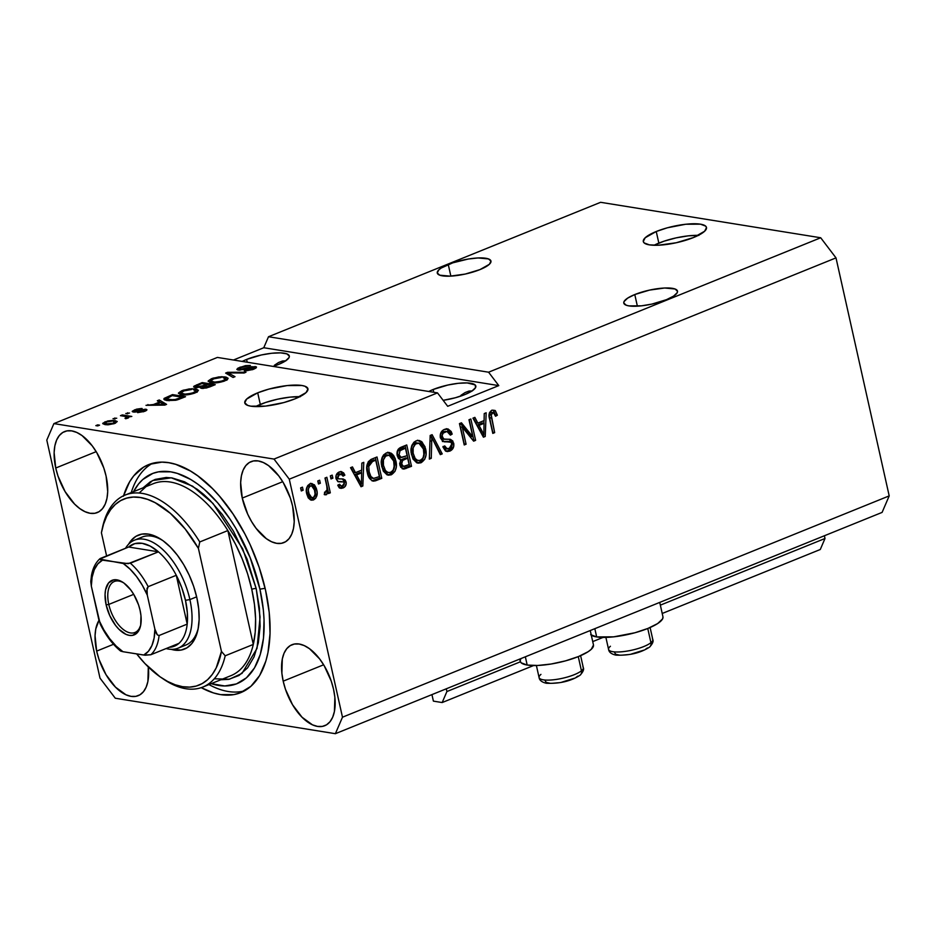 <?xml version="1.0" encoding="UTF-8"?>
<svg xmlns="http://www.w3.org/2000/svg" width="936" height="936" viewBox="0 0 936 936"><rect width="100%" height="100%" fill="white"/><g stroke="black" fill="none" stroke-linecap="round" stroke-linejoin="round"><path stroke-width="1.4" d="M446.285 688.802L446.905 691.54L520.381 661.799L446.905 691.54L442.166 702.55L533.578 665.543L442.166 702.55L433.403 701.134L431.941 694.617L433.403 701.134L442.166 702.55L446.905 691.54L446.285 688.802M660.348 605.147L825.002 538.492L824.394 535.755L825.002 538.492L660.348 605.147M592.722 641.605L603.065 637.416L592.722 641.605M662.22 613.478L820.275 549.502L825.002 538.492L820.275 549.502L662.22 613.478M698.338 235.357A32.362 8.33 -12.6 0 0 658.839 243.103L656.241 231.508A32.362 8.33 167.4 0 1 688.405 223.996A32.362 8.33 167.4 0 1 706.481 227.448A32.362 8.33 167.4 0 1 693.553 237.522L676.213 242.752L658.429 245.22L649.35 244.858L644.155 242.915L643.289 241.441L645.197 237.756L656.241 231.508L667.438 227.776L685.772 224.242L700.444 224.172L705.639 226.102L706.505 227.588L704.597 231.262L693.553 237.522A32.362 8.33 167.4 0 1 661.389 245.033A32.362 8.33 167.4 0 1 643.313 241.57A32.362 8.33 167.4 0 1 656.241 231.508L658.839 243.103A32.362 8.33 -12.6 0 0 654.042 245.255L664.186 241.137L676.178 237.861L688.37 235.837L698.911 235.381M299.801 396.677A32.362 8.33 -12.6 0 0 260.302 404.422L257.704 392.827A32.362 8.33 167.4 0 1 289.868 385.316A32.362 8.33 167.4 0 1 307.932 388.779A32.362 8.33 167.4 0 1 295.015 398.841L283.819 402.574L265.473 406.107L250.813 406.177L247.666 405.393L244.752 402.761L246.659 399.075L257.704 392.827L268.901 389.095L287.235 385.562L301.907 385.492L305.054 386.275L307.967 388.908L306.06 392.594L295.015 398.841A32.362 8.33 167.4 0 1 262.84 406.353A32.362 8.33 167.4 0 1 244.776 402.889A32.362 8.33 167.4 0 1 257.704 392.827L260.302 404.422A32.362 8.33 -12.6 0 0 255.505 406.587L265.637 402.468L277.629 399.181L289.832 397.156L300.362 396.7M634.783 294.547A27.507 7.078 167.4 0 1 662.126 288.171A27.507 7.078 167.4 0 1 677.488 291.108A27.507 7.078 167.4 0 1 666.49 299.66L651.76 304.118L641.394 305.838L628.922 305.896L626.254 305.23L623.774 302.995L624.078 301.521L627.682 298.116L634.783 294.547L649.525 290.101L664.642 288.007L675.032 288.99L677.5 291.213L677.208 292.699L673.604 296.104L666.49 299.66A27.507 7.078 167.4 0 1 639.159 306.049A27.507 7.078 167.4 0 1 623.797 303.112A27.507 7.078 167.4 0 1 634.783 294.547L637.381 306.166L634.783 294.547M448.262 264.502A27.507 7.078 167.4 0 1 475.605 258.114A27.507 7.078 167.4 0 1 490.955 261.05A27.507 7.078 167.4 0 1 479.969 269.603L465.239 274.061L450.122 276.155L439.721 275.172L437.252 272.938L438.867 269.814L441.16 268.059L452.802 262.829L468.257 259.026L478.109 257.95L488.51 258.933L490.979 261.167L489.364 264.291L479.969 269.603A27.507 7.078 167.4 0 1 452.638 275.991A27.507 7.078 167.4 0 1 437.276 273.055A27.507 7.078 167.4 0 1 448.262 264.502L450.86 276.12L448.262 264.502M460.921 395.32L465.133 392.547L460.921 395.32M469.006 391.049L465.133 392.547L469.006 391.049L472.411 390.885L469.006 391.049M433.134 389.493A27.507 7.078 167.4 0 1 460.477 383.105A27.507 7.078 167.4 0 1 475.827 386.041A27.507 7.078 167.4 0 1 464.841 394.594L455.329 397.765L443.161 400.327A27.507 7.078 167.4 0 0 464.841 394.594L471.943 391.037L475.558 387.633L475.125 384.895L467.193 382.929L458.242 383.315L447.876 385.035L433.134 389.493L433.754 392.278L433.134 389.493L428.77 391.47A27.507 7.078 167.4 0 1 433.134 389.493M274.4 365.262L278.612 362.489L274.4 365.262M282.485 360.992L278.612 362.489L282.485 360.992L285.889 360.828L282.485 360.992M246.613 359.436A27.507 7.078 167.4 0 1 273.955 353.047A27.507 7.078 167.4 0 1 289.306 355.984A27.507 7.078 167.4 0 1 278.32 364.549L273.183 366.409A27.507 7.078 167.4 0 0 278.32 364.549L285.421 360.98L289.037 357.575L289.329 356.101L286.861 353.866L280.671 352.872L271.709 353.258L261.343 354.978L246.613 359.436L247.233 362.232L246.613 359.436L242.237 361.425A27.507 7.078 167.4 0 1 246.613 359.436M242.26 498.081A43.688 22.885 68 0 1 251.047 461.647A43.688 22.885 68 0 1 292.617 506.189L294.232 521.644L293.494 528.395L291.763 534.128L289.084 538.645L285.585 541.745L281.385 543.325L276.646 543.325L271.557 541.745L266.315 538.645L256.148 528.395L251.62 521.644L247.701 514.145L242.26 498.081L240.657 482.625L241.394 475.874L243.126 470.141L245.794 465.625L249.304 462.524L253.492 460.945L258.231 460.945L263.32 462.524L268.574 465.625L278.741 475.874L283.269 482.625L290.347 498.081L292.617 506.189A43.688 22.885 68 0 1 283.83 542.623A43.688 22.885 68 0 1 242.26 498.081L282.707 481.701L242.26 498.081M55.739 468.023A43.688 22.885 68 0 1 64.525 431.59A43.688 22.885 68 0 1 106.096 476.143L107.71 491.599L106.973 498.338L105.23 504.083L102.562 508.587L99.064 511.688L94.864 513.279L90.125 513.279L85.036 511.688L79.794 508.587L74.587 504.083L65.099 491.599L58.02 476.143L55.739 468.023L54.124 452.568L54.861 445.817L56.605 440.084L59.272 435.579L62.77 432.467L66.971 430.888L71.709 430.888L76.799 432.467L82.052 435.579L92.208 445.817L96.736 452.568L103.814 468.023L106.096 476.143A43.688 22.885 68 0 1 97.309 512.577A43.688 22.885 68 0 1 55.739 468.023L96.186 451.655L55.739 468.023M96.665 651.105A43.688 22.885 68 0 1 98.994 620.357L95.788 628.91L95.051 635.649L96.665 651.105L113.513 644.284L96.665 651.105L98.947 659.225L106.025 674.68L115.514 687.164L125.962 694.781L131.052 696.361L135.79 696.361L139.99 694.781L143.489 691.669L146.156 687.164L147.9 681.431L148.309 666.982A43.688 22.885 68 0 1 138.236 695.659A43.688 22.885 68 0 1 96.665 651.105M283.187 681.162A43.688 22.885 68 0 1 291.974 644.728A43.688 22.885 68 0 1 333.544 689.282L334.866 697.238L334.421 711.477L332.678 717.222L330.01 721.726L326.512 724.838L322.312 726.418L317.573 726.418L312.484 724.838L302.035 717.222L292.547 704.738L285.468 689.282L283.187 681.162L281.876 673.206L282.309 658.967L284.053 653.223L286.72 648.718L290.219 645.606L294.419 644.027L299.157 644.027L304.247 645.606L309.5 648.718L319.656 658.956L324.184 665.707L331.262 681.162L333.544 689.282A43.688 22.885 68 0 1 324.757 725.716A43.688 22.885 68 0 1 283.187 681.162L323.634 664.794L283.187 681.162M590.651 634.678L596.677 636.925L594.828 628.676L596.677 636.925A37.534 9.664 -12.6 0 0 638.691 631.671A37.534 9.664 -12.6 0 0 662.945 616.742L659.74 602.41M519.702 659.084L520.194 661.249A37.534 9.664 -12.6 0 0 527.19 665.051L525.342 656.803L527.19 665.051L537.72 665.473L551.164 664.01L565.473 660.875L578.46 656.545L588.159 651.69L591.283 649.292L593.482 645.021M123.564 495.764A122.967 64.432 68 0 1 148.508 464.665A122.967 64.432 68 0 1 265.52 590.066L269.217 612.472L270.048 633.578L267.977 652.567L265.871 661.038L259.646 675.535L250.918 686.299L240.025 692.933L233.895 694.606L220.557 694.606L213.49 692.933L201.228 687.644A122.967 64.432 68 0 0 240.774 692.628A122.967 64.432 68 0 0 265.52 590.066L259.108 567.228L250.204 544.822L244.939 534.058L232.994 513.923L219.574 496.267L212.472 488.58L197.824 475.897L190.417 471.007L175.792 464.373L168.726 462.7L161.905 462.138L149.269 464.373L143.571 467.158L133.708 475.897L129.636 481.771L123.412 496.267M268.503 336.738L488.592 372.2L820.708 237.767L600.62 202.305L268.503 336.738L600.62 202.305L820.708 237.767L488.592 372.2L498.783 385.609L447.689 406.294L437.498 392.886L217.398 357.423L53.902 423.599L274.002 459.073L437.498 392.886L274.002 459.073L289.282 479.185L342.482 717.198L889.2 495.893L836 257.88L289.282 479.185L836 257.88L820.708 237.767L836 257.88L889.2 495.893L342.482 717.198L335.38 733.695L115.292 698.233L100 678.12L46.8 440.107L53.902 423.599L217.398 357.423L437.498 392.886L447.689 406.294L498.783 385.609L263.765 347.736L268.503 336.738L488.592 372.2L498.783 385.609L263.765 347.736L268.503 336.738M253.399 367.298C254.569 367.626 254.124 368.187 252.088 369.006L252.252 369.755L252.088 369.006L244.273 370.82L253.668 369.229L256.522 367.158L255.282 366.549L255.668 368.257L255.282 366.549L239.944 369.334L240.119 370.165L239.944 369.334C238.692 368.983 239.148 368.375 241.312 367.509L250.345 365.485L239.955 367.193L236.831 369.416L238.118 370.094L236.831 369.357L238.036 368.094L245.513 365.637L250.345 365.485L241.312 367.509L239.323 368.62L240.236 369.369L251.398 366.725L256.37 366.924L256.054 367.965L253.118 369.439L245.665 370.913L244.273 370.82L245.969 370.036L252.685 368.749L254.089 367.731L253.012 367.251L238.118 370.094L243.992 369.474L251.491 367.321L254.089 367.637M233.076 377.465L225.646 373.078L227.565 372.306L245.969 372.247L244.062 373.019L228.232 372.902L235.006 376.681L233.076 377.465L235.006 376.681L228.232 372.902L244.062 373.019L245.969 372.247L227.565 372.306L225.646 373.078L233.076 377.465M208.178 381.186L211.045 382.684C214.707 383.35 219.305 382.754 224.827 380.905L228.115 378.273L225.049 376.915L225.354 378.296L225.049 376.915L218.767 376.927L211.442 378.741L211.641 379.618L211.442 378.741L213.115 378.132L221.469 376.728L226.184 377.149L228.115 378.296L227.401 379.525L223.985 381.221L217.187 382.754L210.448 382.567L208.225 380.917L211.442 378.741L208.201 381.373M178.448 393.225L181.315 394.711C184.977 395.378 189.575 394.793 195.097 392.933L198.385 390.3L195.32 388.955L195.624 390.324L195.32 388.955L189.037 388.966L181.713 390.768L181.912 391.646L181.713 390.768L183.386 390.16L191.74 388.756L196.455 389.177L198.385 390.335L197.192 391.903L194.255 393.26L187.457 394.781L180.718 394.606L178.495 392.956L181.713 390.768L178.472 393.412M159.646 402.012L157.306 400.748L159.237 399.964L166.585 404.375L164.771 405.112L146.004 405.323L153.399 404.539L159.646 402.012L153.399 404.539L146.004 405.323L164.771 405.112L166.585 404.375L159.237 399.964L157.306 400.748L159.822 402.796L159.646 402.012M97.695 425.927L95.835 425.634L97.695 424.874L99.555 425.178L97.695 425.927L99.555 425.178L97.695 424.874L95.835 425.634L97.695 425.927M105.089 424.628L102.796 423.259L107.745 420.954L113.057 420.381L117.246 421.528L114.297 423.61L108.155 424.804L105.089 424.628L114.906 423.376L117.246 421.528L114.976 420.568L105.066 421.797L105.265 422.686L105.066 421.797L102.726 423.634L105.089 424.628M114.882 418.977L113.022 418.673L116.743 418.216L113.022 418.673L114.882 418.977M125.377 416.461L120.451 415.666L122.312 414.917L131.812 416.438L128.431 416.953L128.302 417.936L125.658 418.743L125.003 418.24L127.202 417.152L125.377 416.461L126.98 416.906L125.003 418.24L125.658 418.743L127.928 418.111L128.431 416.953L131.812 416.438L122.312 414.917L120.451 415.666L125.377 416.461M127.659 413.806L125.798 413.501L129.519 413.045L125.798 413.501L127.659 413.806M144.319 410.05L143.302 411.84L143.149 411.173L137.627 412.647L144.577 411.372C147.057 410.354 147.525 409.652 145.993 409.266L146.273 410.541L145.993 409.266L138.516 410.635L138.692 411.395L138.516 410.635L136.246 411.267L136.41 411.98L134.959 411.302L135.147 412.144L135.895 410.085L142.143 408.517L134.667 409.816L132.233 411.536L133.333 412.086L132.304 411.22L136.516 409.172L141.383 408.482L134.55 411.161L145.408 409.207L146.929 409.792L144.963 411.208L137.627 412.647L143.536 411.009L144.659 410.225L143.723 410.038L133.333 412.086L144.319 410.05L144.893 411.243M166.994 400.561L164.373 399.777L164.104 398.408L172.481 394.606L185.539 396.712L175.863 400.257L166.994 400.561L177.407 399.859L185.539 396.712L172.481 394.606L163.823 399.145L166.994 400.561M200.784 387.13L201.532 388.381L209.711 386.919L215.257 384.673L202.199 382.567L202.445 383.666L202.199 382.567L193.612 386.872L195.121 387.609L193.635 386.931L194.021 386.147L202.199 382.567L215.257 384.673L206.575 387.96L201.532 388.381L200.456 387.925L200.784 387.13L195.121 387.609L200.784 387.13L200.409 387.808M882.098 512.401L335.38 733.695L882.098 512.401L889.2 495.893L882.098 512.401M472.785 436.749L468.983 419.749L470.843 419L475.617 440.353L473.639 441.16L462.29 427.19L466.093 444.214L464.233 444.963L459.459 423.599L461.448 422.803L472.785 436.749L461.448 422.803L459.459 423.599L464.233 444.963L466.093 444.214L462.29 427.19L473.639 441.16L475.617 440.353L470.843 419L468.983 419.749L472.785 436.749L470.925 436.457L472.785 436.749M440.353 437.814L440.961 432.549L443.535 429.835L448.016 428.945L451.164 431.461L452.182 434.105L450.391 435.135L449.058 432.561L446.706 431.543L443.137 433.122L442.073 435.766L443.641 439.054L450.473 439.347L452.872 441.09L453.761 446.355L450.801 450.614L447.607 451.573L445.489 450.988L442.904 446.94L444.694 445.91L446.378 448.59L449.818 448.344L451.912 445.407L451.152 442.283L442.904 441.441L440.353 437.814L444.249 441.804L450.766 441.921L451.831 443.851L449.198 448.625L447.279 448.929L444.694 445.91L442.904 446.94L446.928 451.515L449.818 451.105C452.977 449.666 454.276 447.022 453.703 443.149L450.087 439.265L444.307 439.265L442.201 437.007C441.909 434.433 442.833 432.724 444.998 431.882L447.151 431.59L450.391 435.135L452.182 434.105L447.665 428.875L444.588 429.32C441.195 430.817 439.78 433.66 440.353 437.814M429.331 459.096L430.186 435.451L432.104 434.678L442.225 453.878L440.318 454.65L431.8 437.521L431.262 458.312L429.331 459.096L431.262 458.312L431.8 437.521L440.318 454.65L442.225 453.878L432.104 434.678L430.186 435.451L429.331 459.096M418.099 440.411L422.113 442.073L419.059 440.47L416.087 440.856L419.269 440.505L421.469 441.535L425.026 446.776L426.055 454.802L424.663 459.412L420.978 462.782L416.742 462.782L413.022 459.085L411.079 452.603L411.875 445.337L413.923 442.237L416.087 440.856L411.547 446.25L411.442 454.662L418.029 463.156L420.978 462.782C425.658 459.635 427.19 454.931 425.552 448.672L422.113 442.073L420.241 441.78L423.692 448.367L425.552 448.672L423.692 448.367C425.33 454.639 423.797 459.342 419.106 462.478L420.978 462.782L417.07 462.91M388.37 452.439L392.383 454.112L389.329 452.497L386.357 452.895L391.049 453.118L393.576 455.446L395.296 458.804L396.326 466.842L394.933 471.44L391.248 474.809L387.013 474.821L383.292 471.124L381.361 464.63L382.157 457.376L383.573 454.931L386.357 452.895L381.829 458.289L381.712 466.701L388.3 475.184L391.248 474.809C395.94 471.674 397.461 466.97 395.823 460.699L392.383 454.112L390.511 453.808L393.962 460.395L395.823 460.699L393.962 460.395C395.6 466.666 394.068 471.37 389.376 474.517L391.248 474.809L387.352 474.95M361.705 470.129L361.846 463.121L363.776 462.337L362.84 486.006L361.027 486.743L350.532 467.696L352.462 466.912L355.458 472.657L361.705 470.129L355.458 472.657L352.462 466.912L350.532 467.696L361.027 486.743L362.84 486.006L363.776 462.337L361.846 463.121L361.705 470.129M301.287 490.955L300.608 487.902L302.457 487.153L303.147 490.207L301.287 490.955L303.147 490.207L302.457 487.153L300.608 487.902L301.287 490.955M306.786 494.044L306.435 488.861L307.815 485.445L311.15 483.514L314.473 484.86L316.38 488.463L317.152 492.734L315.654 498.315L313.256 500.023L310.6 499.953L308.26 497.905L306.786 494.044L311.431 500.187L313.548 499.906C316.894 497.671 317.959 494.313 316.742 489.844L312.062 483.549L309.945 483.818C306.563 486.112 305.51 489.516 306.786 494.044M318.474 484.006L317.795 480.952L319.644 480.203L320.334 483.245L318.474 484.006L320.334 483.245L319.644 480.203L317.795 480.952L318.474 484.006M326.044 490.792L324.464 494.43L326.325 494.734L327.904 491.096L326.851 490.92L327.904 491.096L328.466 493.565L330.314 492.816L328.454 492.523L325.201 477.957L328.454 492.523L330.314 492.816L326.851 477.278L324.991 478.039L326.793 486.088L324.991 478.039L326.851 477.278L330.314 492.816L328.466 493.565L327.904 491.096L326.734 494.5L324.394 494.617L324.593 492.114L326.149 491.763L327.073 490.312L326.793 486.088L327.167 489.399L325.915 491.88L324.593 492.114L324.394 494.617L325.155 494.851M331.016 478.928L330.326 475.874L332.186 475.125L332.877 478.167L331.016 478.928L332.877 478.167L332.186 475.125L330.326 475.874L331.016 478.928M336.036 478.729L336.059 475.535L337.685 472.914L341.043 471.557L343.664 472.891L344.857 475.137L343.056 476.167L341.769 474.248L340.201 474.037L338.446 475.032L337.732 477.044L338.656 478.881L343.173 479.01L345.314 480.145L346.238 483.842L344.471 487.13L341.371 488.37L339.101 487.609L337.756 485.269L339.546 484.24L340.657 485.831L342.424 485.807L343.875 484.813L344.272 482.777L343.231 481.865L337.931 481.654L336.036 478.729L338.422 481.794L343.454 481.911L344.331 482.964L342.424 485.807L341.16 485.995L339.546 484.24L337.756 485.269L340.634 488.323L342.985 487.995C345.478 486.942 346.519 484.906 346.109 481.9L343.418 479.045L338.551 478.834L337.802 477.594L339.674 474.213L341.09 474.002L343.056 476.167L344.857 475.137L341.581 471.604L339.312 471.931C336.609 473.16 335.521 475.418 336.036 478.729M367.345 472.668L366.818 466.69L368.257 461.752L370.948 459.471L377.009 456.979L381.783 478.343L375.301 480.882L372.54 480.928L369.498 478.249L367.345 472.668C368.07 477.325 370.223 480.156 373.815 481.139L381.783 478.343L377.009 456.979L371.744 459.108C367.076 461.951 365.613 466.467 367.345 472.668M397.227 455.633L397.18 451.62L398.268 449.198L406.739 444.939L411.512 466.303L404.048 469.053L400.713 467.216L399.684 463.8L400.854 459.88L398.479 458.511L397.227 455.633L400.854 459.88L399.859 465.169L403.229 469.03L411.512 466.303L406.739 444.939L401.24 447.174C397.788 448.601 396.454 451.421 397.227 455.633M484.099 420.592L484.24 413.572L486.17 412.788L485.234 436.469L483.421 437.194L472.937 418.146L474.868 417.374L477.851 423.119L484.099 420.592L477.851 423.119L474.868 417.374L472.937 418.146L483.421 437.194L485.234 436.469L486.17 412.788L484.24 413.572L484.099 420.592M492.008 410.132L495.355 410.717L497.355 415.221L495.553 416.251L493.401 412.554L491.107 414.262L494.664 432.643L492.804 433.403L489.083 415.373L489.528 412.577L492.008 410.132C489.118 412.086 488.3 415.011 489.563 418.907L492.804 433.403L494.664 432.643L490.99 415.022L493.342 412.542L490.616 412.355L492.476 412.659C494.243 412.647 495.273 413.852 495.553 416.251L497.355 415.221L495.132 410.506L493.272 410.202L495.483 414.929L497.355 415.221L495.214 415.081L493.272 410.202L495.132 410.506L492.008 410.132M233.462 360.009L263.765 347.736L233.462 360.009M115.292 698.233L335.38 733.695L342.482 717.198L289.282 479.185L274.002 459.073L53.902 423.599L46.8 440.107L100 678.12L115.292 698.233M300.807 487.82L301.275 489.902L303.147 490.207L301.064 489.996L300.807 487.82M311.126 483.514L314.87 489.54L316.742 489.844L314.87 489.54C316.099 494.021 315.034 497.367 311.676 499.613L313.548 499.906L310.506 499.918L313.782 498.01L315.303 493.424L314.508 488.159L312.589 484.544M311.63 483.783L310.495 483.304M310.401 497.554L307.698 495.6L306.435 490.885L307.172 486.977L309.371 485.573M306.493 488.861L306.751 487.878M314.882 490.604C315.795 493.6 315.198 495.951 313.092 497.671L311.852 497.835L308.611 493.143L306.751 492.839L309.98 497.531L313.49 497.472L315.139 494.582L314.332 488.709L312.051 486.018L308.529 485.761C306.435 487.492 305.838 489.856 306.751 492.839L308.611 493.143C307.71 490.148 308.307 487.796 310.401 486.065L311.641 485.901L314.882 490.604M311.641 485.901L308.529 485.761L310.401 486.065L308.798 487.714L308.272 490.171L309.559 495.904L311.84 497.835M317.994 480.87L318.462 482.953L320.334 483.245L318.252 483.034L317.994 480.87M324.394 494.617L326.325 494.734L324.406 494.454M324.219 494.512L325.95 491.494M330.537 475.792L331.005 477.875L332.877 478.167L330.794 477.957L330.537 475.792M340.599 471.592L342.985 474.833L344.857 475.137L342.564 475.078L342.131 473.054L340.458 471.522M341.09 474.002L337.814 473.909L339.674 474.213L337.814 473.909L336.27 475.16L338.879 473.675L340.681 474.763M335.86 476.705L337.802 477.594L335.942 477.29L336.679 478.53L338.551 478.834M342.295 478.951L344.249 481.595L346.109 481.9L344.249 481.595L344.378 483.456M344.284 484.064L341.113 487.691L342.985 487.995L339.756 488.054M338.212 485.012L341.16 485.995M341.581 481.607L337.814 481.595M338.481 481.584L340.224 481.525M340.61 481.525L341.347 481.56M339.663 485.714L338.118 484.871M339.511 488.065L342.611 486.825L344.284 484.029M344.366 483.538L343.945 480.648L342.026 478.846M343.945 480.648L342.798 479.232M337.147 478.659L336.047 477.664L336.036 475.652M361.869 463.109L361.811 464.396L361.869 463.109M361.589 470.176L361.483 472.844L361.589 470.176M361.039 484.087L360.968 485.702L362.84 486.006L360.547 485.878L361.039 484.087M351.058 467.485L353.597 472.364L355.458 472.657L353.597 472.364L351.058 467.485M357.915 480.519L354.767 474.61L359.787 472.575L361.659 472.879L361.436 484.146L359.564 483.853L358.277 481.209M361.436 484.146L359.436 480.168L357.575 479.875L359.564 483.853L361.436 484.146L361.659 472.879L359.787 472.575L354.767 474.61L357.575 479.875L359.436 480.168L356.628 474.903L354.767 474.61L356.628 474.903L361.659 472.879L356.628 474.903L361.436 484.146M375.359 457.645L379.922 478.039L381.783 478.343L379.922 478.039L374.88 480.074L376.752 480.379L371.955 480.835L379.922 478.039L375.359 457.645M372.563 480.928L373.815 481.139L372.563 480.928M373.125 481.081L373.815 481.139M373.604 478.46L379.373 476.588L375.71 460.231L372.528 461.518L375.71 460.231L373.85 459.927L370.656 461.214L372.528 461.518L369.931 463.215L368.761 466.432L372.528 461.518L370.656 461.214L366.889 466.14L368.761 466.432L369.217 471.943L368.761 466.432L366.889 466.14L367.345 471.639L369.217 471.943L370.925 476.494L373.604 478.46C371.147 477.442 369.685 475.266 369.217 471.943L367.345 471.639C367.813 474.961 369.287 477.138 371.744 478.167L370.048 477.337L368.257 474.646L366.889 466.14L368.351 462.618L373.85 459.927L375.71 460.231L379.373 476.588L373.487 478.436M371.674 478.156L373.511 478.448L371.674 478.156M387.726 474.926L390.967 473.616L393.061 471.147L394.512 464.455L392.231 455.914L387.68 452.24M391.681 472.996L392.324 472.259M385.925 472.095L382.695 468.655L381.28 461.776L382.859 456.791L386.919 454.767M389.06 455.107L385.07 455.083C381.572 457.47 380.449 461.015 381.724 465.707L383.596 466.011L381.724 465.707L383.584 470.223L385.445 470.527L383.596 466.011C382.321 461.319 383.432 457.774 386.931 455.387L389.06 455.107L393.962 461.413C395.355 466.233 394.255 469.86 390.675 472.317L388.545 472.586L383.584 470.223L388.545 472.586M402.188 468.749L409.652 465.999L405.089 445.606L409.652 465.999L411.512 466.303L409.652 465.999L404.106 468.246L405.967 468.55L402.351 468.737M399.66 457.283L397.32 454.978L397.788 450.778L403.58 447.888L405.44 448.192L407.113 455.68L401.31 457.564L399.087 454.861L397.215 454.568L399.438 457.259L401.31 457.564M401.485 466.07L399.684 463.273M400.409 460.477L405.803 457.88L407.675 458.184L409.102 464.56L403.51 466.409L401.649 464.057L399.777 463.765L401.638 466.105L403.51 466.409M399.695 463.297L401.649 464.057L402.609 460.453L400.573 460.313M402.609 460.453L404.399 459.506L402.527 459.202L400.748 460.149L402.609 460.453L401.509 463.086L402.726 466.058L404.375 466.35L409.102 464.56L407.675 458.184L405.803 457.88L402.527 459.202L404.399 459.506L407.675 458.184L402.609 460.453M399.087 454.861L400.011 450.684L398.151 450.38L397.215 454.568L399.087 454.861L400.819 457.423L407.113 455.68L405.44 448.192L403.58 447.888L398.151 450.38L400.011 450.684L401.755 449.69L399.894 449.385L401.755 449.69L405.44 448.192L400.011 450.684L399.087 454.861M417.444 462.899L420.697 461.577L422.791 459.108L424.242 452.416L422.417 444.705L420.241 441.78L417.409 440.212M421.411 460.957L422.054 460.231M415.654 460.056L413.794 458.815L412.179 456.066L411.056 448.847L412.589 444.752L416.637 442.74M418.79 443.067L414.788 443.044C411.29 445.442 410.179 448.976 411.454 453.679L413.314 453.972L411.454 453.679L413.314 458.184L415.175 458.488L413.314 453.972C412.051 449.28 413.162 445.735 416.66 443.348L418.79 443.067L423.692 449.385C425.073 454.194 423.985 457.833 420.404 460.29L418.275 460.547L413.314 458.184L418.275 460.547M430.7 435.252L440.365 453.574L442.225 453.878L439.873 453.773L430.7 435.252M430.115 437.252L431.8 437.521L430.115 437.252M429.987 440.914L431.765 441.207L429.987 440.914M429.519 453.843L429.39 458.008L431.262 458.312L429.367 458.02L429.519 453.843M446.706 428.828L450.321 433.813L452.182 434.105L449.97 434.011L448.508 430.08M447.151 431.59L443.126 431.578C440.973 432.432 440.037 434.14 440.329 436.702L442.201 437.007L440.329 436.702L442.447 438.972L444.307 439.265M449.081 439.183L451.831 442.845L453.703 443.149L451.831 442.845C452.404 446.718 451.117 449.362 447.958 450.801L449.818 451.105L446.027 451.269M443.255 446.741L445.407 448.625L447.279 448.929M448.063 441.324L450.766 441.921M448.718 441.511L442.389 441.5M447.537 429.261L446.226 428.665M442.798 441.535L448.145 441.336M445.08 448.543L443.102 446.413M446.858 451.152L449.853 449.654L451.889 446.098L451.503 441.757L449.069 439.183M451.503 441.757L451 440.786M443.325 439.031L440.622 437.568L440.446 434.222L442.471 431.894L445.688 431.379M469.193 419.667L473.756 440.06L475.617 440.353L472.996 440.365L473.756 440.06L469.193 419.667M460.418 426.886L462.29 427.19L460.418 426.886L464.233 443.91L466.093 444.214L464.022 443.992L460.418 426.886M460.231 423.294L470.925 436.457L460.231 423.294M484.263 413.56L484.216 414.847L484.263 413.56M483.982 420.638L483.877 423.306L483.982 420.638M483.432 434.55L483.374 436.164L485.234 436.469L482.953 436.34L483.432 434.55M473.452 417.936L475.991 422.815L477.851 423.119L475.991 422.815L473.452 417.936M480.308 430.969L477.161 425.061L482.18 423.025L484.052 423.329L483.83 434.608L481.97 434.304L480.671 431.66M483.83 434.608L481.829 430.63L479.969 430.326L481.97 434.304L483.83 434.608L484.052 423.329L482.18 423.025L477.161 425.061L479.969 430.326L481.829 430.63L479.021 425.365L477.161 425.061L479.021 425.365L484.052 423.329L479.021 425.365L483.83 434.608M492.476 412.659L490.616 412.355L489.118 414.718L490.99 415.022L489.118 414.718L489.516 417.678L491.388 417.982L489.516 417.678L492.792 432.35L494.664 432.643L492.582 432.432L489.13 415.104L490.031 412.706L491.529 412.261M385.445 470.527L387.796 472.387L390.312 472.446L392.945 470.574L394.231 467.719L393.588 460.009L391.564 456.417L389.388 455.165L385.737 456.054L383.432 459.857L383.432 465.262L385.445 470.527M415.175 458.488L417.514 460.36L420.042 460.407L422.662 458.546L423.961 455.692L423.318 447.97L421.282 444.389L419.117 443.137L415.467 444.027L413.162 447.829L413.162 453.235L415.175 458.488M520.825 658.64L520.159 661.097L521.165 662.805L527.19 665.051A37.534 9.664 -12.6 0 0 569.205 659.798A37.534 9.664 -12.6 0 0 593.459 644.869L590.253 630.536M591.283 635.17A37.534 9.664 -12.6 0 0 596.677 636.925L613.688 636.843L634.959 632.748L647.946 628.419L657.645 623.563L662.571 618.918L662.969 616.894M97.906 425.845L97.695 424.874L97.906 425.845M115.549 423.107L114.976 420.568L115.549 423.107M113.127 421.317L114.894 422.042L113.747 423.797L113.595 423.142L106.856 423.856L107.067 424.804L106.856 423.856L105.089 423.142L106.376 422.031L111.829 421.177L107.266 421.715L105.089 422.99L107.476 423.938L111.723 423.704L114.73 422.475L113.127 421.317M115.093 418.883L114.882 417.924L115.093 418.883M122.557 416.005L122.312 414.917L122.557 416.005M128.606 417.725L128.431 416.953L128.606 417.725M127.928 418.111L128.431 416.953M126.606 418.532L126.43 417.76L126.606 418.532M126.98 416.906L126.43 417.76M127.869 413.712L127.647 412.753L127.869 413.712M134.667 409.816L134.843 410.6L134.667 409.816M134.959 411.302L134.726 412.168M146.917 409.722L145.993 409.266M159.869 402.784L159.237 399.964L159.869 402.784M148.099 405.3L147.935 404.539L148.099 405.3M153.551 405.241L153.399 404.539L153.551 405.241M160.559 402.503L164.444 405.112L155.54 404.539L155.692 405.218L155.54 404.539L160.559 402.503L155.54 404.539L164.315 404.527L160.559 402.503M172.715 395.694L172.481 394.606L172.715 395.694M166.397 399.005L173.991 399.894L182.146 397.215L172.142 395.6L166.819 397.905L166.397 399.005L172.142 395.6L182.146 397.215L182.321 398.011L182.146 397.215L179.01 398.49L179.185 399.262L179.01 398.49L176.225 399.473L176.366 400.14L176.225 399.473L168.878 399.812L169.1 400.784L168.878 399.812L166.397 399.005L166.737 400.514L166.187 398.713L166.585 400.479M189.037 388.966L189.177 389.61L189.037 388.966M181.654 394.138L179.934 395.109M197.133 392.231L196.01 392.008M193.448 389.704L196.022 390.768L193.553 392.699L193.729 393.436L193.553 392.699L186.943 394.126L187.095 394.816L186.943 394.126L183.21 393.974L183.433 394.933L183.21 393.974L180.835 392.945L183.257 391.014L191.459 389.528L184.556 390.546L180.847 392.956L184.895 394.138L192.009 393.237L195.952 391.143L193.448 389.704M196.7 384.801L196.888 385.632L196.7 384.801M203.171 387.586L211.875 385.187L207.979 384.556L211.875 385.187L212.051 385.971L211.875 385.187L208.833 386.416L209.009 387.2L208.833 386.416L203.171 387.586L203.358 388.44L202.995 386.638L207.979 384.556L202.995 386.638L202.41 387.258L203.171 387.586L202.995 386.638M196.969 386.849L200.737 386.51L206.446 384.31L201.872 383.573L206.446 384.31L206.634 385.094L206.446 384.31L203.03 385.69L203.206 386.521L203.03 385.69L196.969 386.849L197.157 387.715L196.548 385.819L201.872 383.573L196.408 385.913L196.069 386.498L196.969 386.849L196.548 385.819M218.767 376.927L218.907 377.582L218.767 376.927M211.384 382.11L209.664 383.07M226.863 380.191L225.728 379.969M223.166 377.664L225.74 378.729L223.283 380.659L223.447 381.408L223.283 380.659L216.672 382.099L216.824 382.789L216.672 382.099L212.94 381.935L213.151 382.894L212.94 381.935L210.565 380.917L212.987 378.975L221.177 377.489L214.274 378.518L210.565 380.929L214.625 382.11L221.738 381.198L225.681 379.103L223.166 377.664M228.056 374.505L227.565 372.306L228.056 374.505M228.676 374.868L228.232 372.902L228.676 374.868M229.975 375.64L229.507 373.546L229.975 375.64M239.955 367.193L240.142 368.047L239.955 367.193M239.944 369.334L239.195 368.959L239.464 370.188M652.404 638.785A22.651 5.838 167.4 0 1 650.929 642.669A5.183 4.446 50.7 0 1 649.619 647.045A5.183 4.446 50.7 0 1 649.572 647.092C640.528 652.989 629.308 655.668 615.923 655.13C611.419 654.135 608.973 652.228 608.575 649.408A22.651 5.838 -12.6 0 0 626.722 651.152A22.651 5.838 -12.6 0 0 650.929 642.669A22.651 5.838 -12.6 0 0 652.79 639.522C653.667 641.254 652.603 643.781 649.572 647.08M647.759 628.501L650.929 642.669L647.759 628.501M614.695 652.79L615.841 654.322L619.41 655.095M621.949 655.153L628.044 654.615M631.367 654.03L643.558 650.227M645.746 649.081L647.396 647.958M649.619 647.045A5.183 4.446 -129.3 0 0 650.929 642.669A22.651 5.838 167.4 0 1 628.231 650.906A22.651 5.838 167.4 0 1 608.95 650.134A22.651 5.838 167.4 0 1 610.424 646.261M582.917 666.912A22.651 5.838 167.4 0 1 581.443 670.796A5.183 4.446 50.7 0 1 580.133 675.184A5.183 4.446 50.7 0 1 580.086 675.219C571.042 681.115 559.822 683.807 546.425 683.268C541.932 682.262 539.487 680.355 539.077 677.535A22.651 5.838 -12.6 0 0 557.236 679.279A22.651 5.838 -12.6 0 0 581.443 670.796A22.651 5.838 -12.6 0 0 583.292 667.649C584.181 669.38 583.105 671.908 580.086 675.207M578.272 656.627L581.443 670.796L578.272 656.627M545.208 680.917L546.343 682.449L549.912 683.221M552.451 683.28L558.546 682.742M561.869 682.157L574.072 678.354M576.248 677.219L577.898 676.084M580.133 675.184A5.183 4.446 -129.3 0 0 581.443 670.796A22.651 5.838 167.4 0 1 558.733 679.033A22.651 5.838 167.4 0 1 539.464 678.261A22.651 5.838 167.4 0 1 540.938 674.388M134.468 540.177A58.243 30.525 68 0 1 189.891 599.578L196.654 596.84L189.891 599.578A58.243 30.525 68 0 1 178.179 648.157A58.243 30.525 68 0 1 166.128 648.554A58.243 30.525 -112 0 0 189.891 599.578A58.243 30.525 -112 0 0 159.576 546.823A58.243 30.525 -112 0 0 125.529 548.262A58.243 30.525 68 0 1 134.468 540.177L142.132 537.065A58.243 30.525 68 0 1 162.899 540.634A58.243 30.525 -112 0 0 138.505 539.113M128.642 544.155A61.483 32.21 68 0 1 161.612 539.733A61.483 32.21 68 0 1 196.864 597.8L198.713 609.008L199.134 619.562L198.093 629.05L195.659 637.123L191.892 643.477L186.966 647.841L181.057 650.075L171.218 649.35A61.483 32.21 68 0 0 197.987 629.589A61.483 32.21 68 0 0 196.864 597.8L193.658 586.381L189.212 575.184L183.702 564.63L177.325 555.142L170.34 547.057L163.016 540.715L155.633 536.34L148.473 534.117L141.804 534.117L135.895 536.34L130.97 540.715L128.642 544.155M139.101 493.05L152.568 480.566L171.265 477.816L192.559 486.135L213.034 503.463L242.658 548.753L256.195 588.568A3.241 0.831 -12.6 0 0 251.772 589.306A103.545 54.253 -112 0 0 227.857 530.572A103.545 54.253 -112 0 0 154.311 483.292M265.122 588.311L259.927 589.165A113.256 59.342 68 0 1 211.208 683.654L224.804 685.971L236.434 683.912L246.472 677.804L254.51 667.883L260.255 654.533L263.472 638.27L264.046 619.714L263.332 609.804L259.927 589.165L265.122 588.311M208.95 684.567A122.967 64.432 -112 0 0 244.518 690.85A122.967 64.432 68 0 1 208.95 684.567M202.843 687.047L230.935 675.663A103.545 54.253 -112 0 0 253.305 644.424L225.202 655.797A103.545 54.253 68 0 1 202.843 687.047A103.545 54.253 68 0 1 162.396 678.366M161.132 677.535L163.671 679.255A103.545 54.253 -112 0 0 225.202 655.797L221.446 651.421A100.316 52.568 68 0 1 161.132 677.535A100.316 52.568 68 0 1 136.668 653.913L144.94 663.554L160.044 676.787L167.684 681.49L175.243 684.801L182.578 686.685L189.587 687.118L196.162 686.076L202.199 683.572L207.605 679.676L212.296 674.411L216.204 667.883L221.446 651.421L198.409 548.391L199.754 541.956A103.545 54.253 -112 0 0 102.761 526.324A103.545 54.253 68 0 1 125.132 495.074A103.545 54.253 68 0 1 199.754 541.956L227.857 530.572A103.545 54.253 -112 0 0 153.235 483.701L125.132 495.074M229.87 676.073A103.545 54.253 -112 0 0 253.305 644.424L255.212 632.221L255.586 618.743L254.44 604.317L251.772 589.306L247.677 574.049L242.225 558.944L235.568 544.331L227.857 530.572L199.754 541.956L198.409 548.391L185.152 528.957L170.446 513.408L155.165 502.702L147.619 499.391L140.283 497.496L133.275 497.075L126.699 498.116L120.662 500.608L115.257 504.516L110.565 509.781L106.657 516.309L103.592 524.008L101.416 532.771L106.599 555.937L101.416 532.771A100.316 52.568 68 0 1 101.778 530.923A100.316 52.568 68 0 1 198.409 548.391L221.446 651.421L225.202 655.797L253.305 644.424A103.545 54.253 -112 0 0 251.772 589.306A3.241 0.831 167.4 0 1 256.195 588.568L247.01 558.909L233.321 530.958L222.253 514.461L210.12 500.432L203.802 494.524L197.402 489.411L184.579 481.818L172.13 477.957L166.21 477.465L155.236 479.407L150.286 481.818L143.114 487.796M102.761 526.324L102.094 529.425L102.761 526.324M131.239 492.605A122.967 64.432 68 0 1 152.428 463.355A122.967 64.432 -112 0 0 131.239 492.605M133.509 491.692L138.528 484.006L142.81 479.501L152.849 473.394L158.488 471.849L170.773 471.849L177.278 473.394L190.745 479.501L197.566 484.006L204.364 489.423L217.608 502.761L229.964 519.024L235.661 528.056L250.181 557.716L259.927 589.165A113.256 59.342 68 0 0 199.696 485.597A113.256 59.342 68 0 0 133.509 491.692M220.826 679.758L228.723 679.349L238.996 675.476L247.549 667.883L254.077 656.873L258.324 642.845L260.126 626.348L259.401 608.026L256.195 588.568L260.068 617.058L257.026 648.379L242.014 673.382L229.425 679.22L214.285 678.787M181.806 646.109A58.243 30.525 -112 0 0 198.292 628.044A58.243 30.525 68 0 1 185.843 645.056L178.179 648.157M227.857 530.572L253.305 644.424L227.857 530.572M123.973 583.069A27.507 14.414 -112 0 0 108.787 604.434L106.131 604.867A29.449 15.432 68 0 1 123.201 582.531A29.449 15.432 68 0 1 140.084 610.342L140.973 615.701L140.669 625.307L137.697 632.209L132.502 635.38L129.32 635.38L125.88 634.304L118.837 629.179L115.491 625.307L109.804 615.701L106.131 604.867L105.054 594.454L105.546 589.902L108.517 582.999L113.712 579.84L120.334 580.905L123.868 582.999L130.724 589.902L133.778 594.454L138.551 604.867L140.084 610.342A29.449 15.432 68 0 1 140.622 625.564A29.449 15.432 68 0 1 124.008 633.321A29.449 15.432 68 0 1 106.131 604.867L108.787 604.434A27.507 14.414 68 0 1 114.321 581.49A27.507 14.414 68 0 1 123.973 583.069M133.708 594.348L108.787 604.434L133.708 594.348M120.358 650.321L122.955 651.702L143.723 655.048L148.414 651.292L151.924 645.524L154.124 638.013L154.885 629.109L147.291 595.12L146.999 588.428L148.18 586.673L176.284 575.289L187.2 624.113L159.097 635.497L157.388 634.912L154.885 629.109L147.291 595.12L142.331 585.293L136.492 576.482L130.034 569.111L123.259 563.507L99.778 559.096L128.618 547.022L158.453 551.83L128.185 563.683L102.492 560.161L100.281 559.576L99.778 559.096L100.515 558.394L128.618 547.022A55.013 28.829 68 0 1 158.453 551.83L150.205 546.109L142.167 543.325L134.831 543.629L128.618 547.022L158.453 551.83A55.013 28.829 68 0 1 176.284 575.289A55.013 28.829 68 0 1 185.48 600.304L181.713 587.574L176.284 575.289L187.2 624.113L187.34 612.741L185.48 600.304L189.891 599.578L185.48 600.304A55.013 28.829 68 0 1 187.2 624.113A55.013 28.829 68 0 1 178.916 643.371A55.013 28.829 68 0 1 169.205 647.303M169.147 647.303L172.704 646.764L178.916 643.371A55.013 28.829 -112 0 0 187.2 624.113L159.097 635.497A55.013 28.829 68 0 1 150.813 654.744L178.916 643.371L150.813 654.744A55.013 28.829 -112 0 0 159.097 635.497L157.388 634.912L156.242 633.216L154.885 629.109A51.772 27.132 68 0 1 143.723 655.048L150.813 654.744L145.127 655.223L122.955 651.702A51.772 27.132 68 0 1 98.923 620.088L101.427 625.892M91.471 578.366L90.78 581.665L91.33 586.111L98.923 620.088L103.884 629.928L109.723 638.726L116.181 646.109L122.955 651.702L120.744 651.117M90.815 580.73L91.33 586.111L100.246 624.113C105.803 635.462 112.531 644.401 120.44 650.929M102.492 560.161L97.812 563.917L94.29 569.685L92.102 577.196L91.33 586.111A51.772 27.132 68 0 1 102.492 560.161M176.284 575.289A55.013 28.829 -112 0 0 158.453 551.83L130.35 563.203A55.013 28.829 68 0 1 148.18 586.673L176.284 575.289M130.35 563.203L123.259 563.507A51.772 27.132 68 0 1 147.291 595.12L146.741 590.698L148.18 586.673A55.013 28.829 -112 0 0 130.35 563.203M99.953 558.71C95.577 562.653 92.746 568.316 91.447 575.675L90.78 581.665M99.895 558.769L100.515 558.394M140.798 624.628A27.507 14.414 68 0 1 134.959 632.479A27.507 14.414 68 0 1 108.787 604.434A27.507 14.414 -112 0 0 125.108 630.77A27.507 14.414 -112 0 0 140.798 624.628M114.894 422.042L115.163 423.271M105.089 423.142L105.44 424.675M127.202 417.117L127.46 418.275M196.022 390.768L196.373 392.36M180.835 392.945L181.233 394.7M202.41 387.258L202.679 388.463M196.034 386.428L196.326 387.715M225.74 378.729L226.102 380.332M210.565 380.917L210.963 382.672M254.089 367.649L254.381 368.924M652.79 639.522L650.099 627.518M608.575 649.408L605.885 637.393M583.292 667.649L580.612 655.645M539.077 677.535L536.398 665.519M102.118 529.343L101.778 530.923"/></g></svg>
